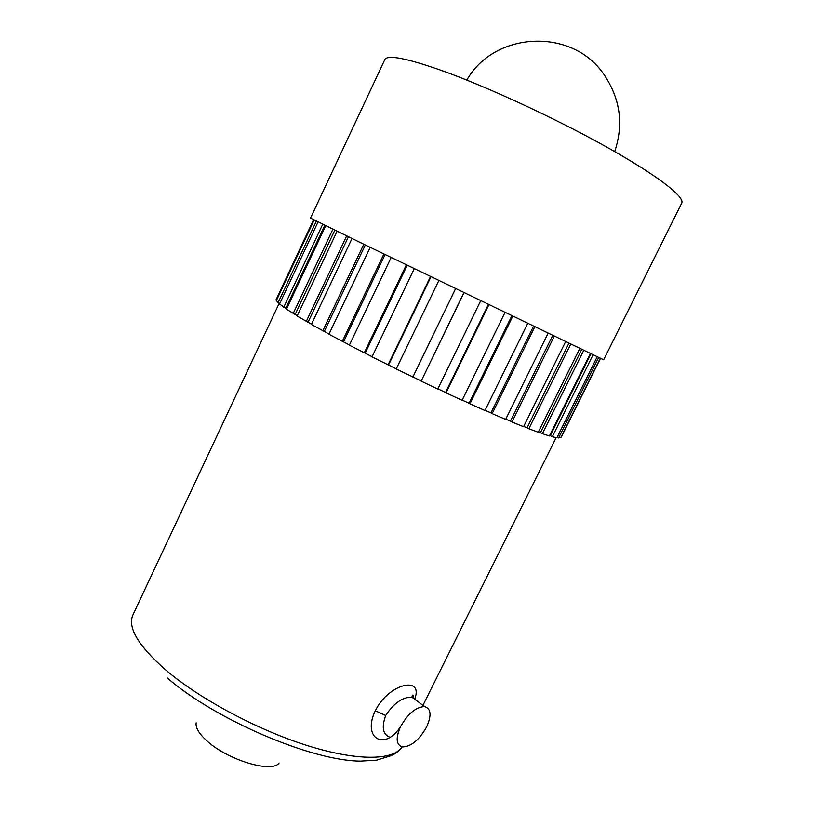 <?xml version="1.0" encoding="UTF-8"?>
<svg xmlns="http://www.w3.org/2000/svg" width="813" height="813" viewBox="0 0 813 813"><rect width="100%" height="100%" fill="white"/><g stroke="black" fill="none" stroke-linecap="round" stroke-linejoin="round"><path stroke-width="1.22" d="M400.555 726.649C395.494 738.174 396.124 744.952 402.445 746.954C411.144 746.649 419.193 739.993 426.612 726.985C431.744 715.41 431.083 708.611 424.599 706.588C416.012 706.944 407.994 713.631 400.555 726.649C384.143 751.822 362.029 737.747 375.321 710.755C388.472 683.682 423.268 675.471 414.925 698.509M424.599 706.588L411.937 697.178C402.679 696.985 393.97 703.032 385.789 715.338L385.708 715.501C381.409 727.33 382.821 734.586 389.955 737.239M561.133 437.394L600.482 358.37L560.929 437.292M557.159 437.262L560.685 437.78L600.279 358.269M590.939 353.858L550.269 435.687L552.332 436.754L556.905 437.77L597.189 356.826M550.269 435.687L549.639 435.514M581.712 349.458L540.442 432.638L542.383 433.685L549.425 435.941L590.36 353.584M540.442 432.638L538.409 431.937M568.876 343.32L527.088 427.77L528.836 428.746L538.257 432.242L579.771 348.533M527.088 427.77L523.684 426.449M552.667 335.535L510.452 421.134L511.956 422.018L523.562 426.693L565.574 341.734M510.452 421.134L505.757 419.183M533.47 326.308L490.94 412.882L492.139 413.634L505.656 419.396L548.053 333.33M490.94 412.882L485.066 410.321M511.804 315.881L469.091 403.228L469.924 403.827L484.965 410.514L527.647 323.513M469.091 403.228L462.201 400.108M488.339 304.56L445.565 392.455L446.012 392.882L462.109 400.291L504.944 312.568M445.565 392.455L437.872 388.868M463.827 292.721L421.164 381.145L437.79 389.041L480.635 300.84M421.134 380.911L396.216 369L438.786 280.607M396.297 368.838L372.008 356.877L414.244 268.727M372.1 356.704L349.346 345.169L391.134 257.528M349.438 344.976L328.94 334.245L370.189 247.355M329.041 334.041L311.379 324.448L352.009 238.514M311.491 324.214L297.111 316.033L337.09 231.227M297.253 315.739L286.44 309.204L325.718 225.668M286.623 308.808L279.499 304.082L318.076 221.908M279.753 303.554L276.308 300.719L314.184 219.977M276.542 300.221L276.135 299.611L313.615 219.693M598.632 357.507L558.572 437.973M593.053 354.864L552.332 436.754M583.714 350.413L542.383 433.685M570.696 344.194L528.836 428.746M554.242 336.297L511.956 422.018M534.741 326.917L492.139 413.634M512.729 316.318L469.924 403.827M488.867 304.814L446.012 392.882M463.949 292.782L421.164 381.145M455.544 288.717L412.821 377.12M430.494 276.603L388.025 364.946M406.348 264.896L364.244 352.913M383.878 254.002L342.263 341.419M363.797 244.246L322.741 330.84M346.663 235.902L306.237 321.481M332.893 229.175L293.147 313.574M322.751 224.205L283.707 307.304M316.369 221.055L278.026 302.761M313.706 219.734L276.064 299.997M361.592 243.168L603.653 359.793L681.721 203.118C685.115 197.01 657.432 175.445 606.742 147.092C556.163 118.779 488.583 87.438 443.146 71.036C406.927 58.241 387.486 54.42 384.813 59.593L310.536 218.097L361.592 243.168M196.167 722.879C195.384 727.726 199.043 733.804 207.163 741.1C228.006 760.236 272.467 773.437 279.083 762.96M324.834 225.231L285.81 308.239M334.844 230.14L295.139 314.428M348.421 236.766L308.046 322.212M365.301 244.977L324.306 331.44M385.077 254.581L343.523 341.846M407.181 265.302L365.159 353.147M430.931 276.816L388.543 364.986M455.565 288.727L412.923 376.958M279.184 303.3L132.926 614.902C127.367 627.382 138.19 645.644 165.395 669.688C199.155 698.611 256.928 729.678 306.968 745.47C357.08 761.293 393.502 760.612 402.161 746.903C395.565 754.393 394.884 753.509 391.287 755.643L376.46 760.196L360.505 761.12C311.786 760.927 215.496 719.891 167.082 677.808M375.321 710.755L385.708 715.501M422.943 705.359L556.163 437.648M614.689 151.584C623.886 124.196 620.248 98.414 603.785 74.247C571.834 27.144 494.07 31.463 466.845 80.111M411.937 697.178L412.313 695.308C413.38 694.526 413.858 695.593 413.736 698.509"/></g></svg>
